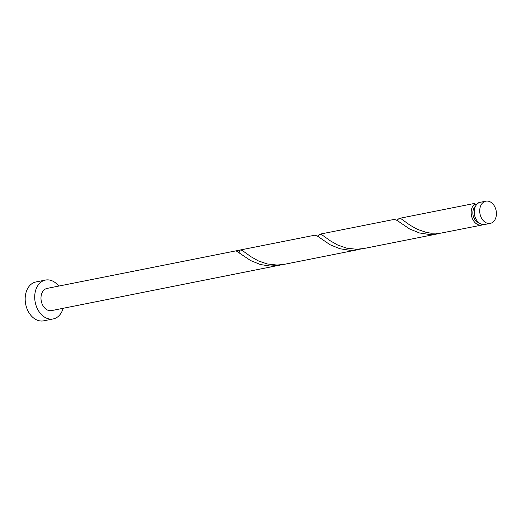 <?xml version="1.0" encoding="UTF-8"?>
<svg xmlns="http://www.w3.org/2000/svg" width="522" height="522" viewBox="0 0 522 522"><rect width="100%" height="100%" fill="white"/><g stroke="black" fill="none" stroke-linecap="round" stroke-linejoin="round"><path stroke-width="0.78" d="M495.9 209.655A11.321 8.228 78.8 0 0 485.865 201.172A11.321 8.228 78.8 0 0 480.24 214.901A11.321 8.228 78.8 0 0 490.275 223.383A11.321 8.228 78.8 0 0 495.9 209.655M490.275 223.383L484.788 224.473A11.321 8.228 -101.2 0 1 474.752 215.991A11.321 8.228 -101.2 0 1 480.377 202.262L485.865 201.172M478.863 222.731A9.057 6.584 -101.2 0 1 473.265 216.075A9.057 6.584 -101.2 0 1 475.568 206.144M58.718 286.089A19.816 14.394 78.8 0 0 45.479 280.066A19.816 14.394 78.8 0 0 35.64 304.091A19.816 14.394 78.8 0 0 53.205 318.929A19.816 14.394 78.8 0 0 63.136 308.3M45.479 280.066L35.94 281.958A19.816 14.394 78.8 0 0 26.1 305.983A19.816 14.394 78.8 0 0 43.665 320.828L53.205 318.929M358.816 249.516L284.399 264.308L277.084 265.065L267.173 263.956L258.292 260.863L251.075 256.778L242.188 250.416L240.244 249.999L314.897 235.174L317.617 236.231L330.08 244.753L339.972 248.753L349.766 250.253L354.836 250.097L361.328 248.929M279.335 265.32L270.285 266.057L260.491 264.556L250.599 260.556L236.649 251.206A11.321 8.228 -101.2 0 1 238.88 250.273L47.13 288.392A11.321 8.228 78.8 0 0 41.512 302.121A11.321 8.228 78.8 0 0 51.547 310.603L281.854 264.732M238.88 250.273A11.321 8.228 -101.2 0 1 239.761 250.162A2.264 1.644 -101.2 0 1 238.919 252.57M240.244 249.999L239.761 250.162M478.25 203.123L478.204 202.764A11.321 8.228 -101.2 0 1 478.889 202.764M478.204 202.764L476.064 205.094M483.222 224.577A11.321 8.228 -101.2 0 1 481.741 225.08L441.116 233.086L431.015 233.203L426.135 232.355L417.254 229.262L410.031 225.178L401.15 218.816L399.206 218.398L473.617 203.606L475.085 203.808L476.175 205.153M399.206 218.398L396.955 220.336M481.741 225.08A11.321 8.228 -101.2 0 1 471.699 216.597A11.321 8.228 -101.2 0 1 475.085 203.808M438.297 233.719L363.88 248.511L356.565 249.268L346.654 248.159L337.773 245.066L330.55 240.975L321.669 234.619L319.725 234.202L394.378 219.377L397.098 220.428L409.555 228.949L419.453 232.956L429.247 234.456L434.317 234.3L440.809 233.132M319.725 234.202L317.48 236.14"/></g></svg>
